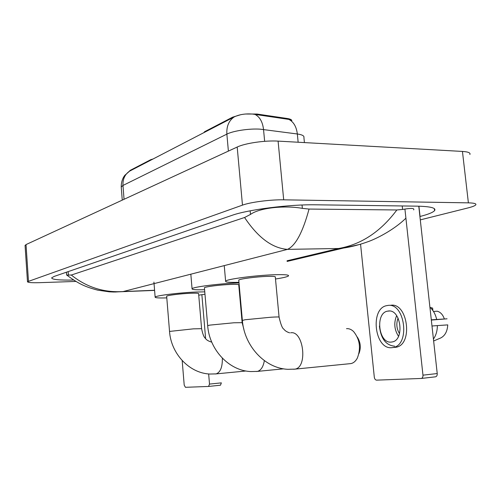 <?xml version="1.0" encoding="UTF-8"?>
<svg xmlns="http://www.w3.org/2000/svg" width="501" height="501" viewBox="0 0 501 501"><rect width="100%" height="100%" fill="white"/><g stroke="black" fill="none" stroke-linecap="round" stroke-linejoin="round"><path stroke-width="0.75" d="M245.503 114.015L257.013 114.04L287.28 118.499C289.791 118.887 291.288 119.495 291.757 120.328M129.076 171.461L130.298 170.309L150.795 159.662L153.074 158.992M204.633 132.27L204.59 131.725L232.539 117.209L240.605 114.729M204.59 131.725L203.888 132.627M291.876 120.465L288.87 119.407L252.873 114.096C245.609 113.476 239.365 114.435 234.13 116.965L129.534 171.179L124.749 175.394C122.388 178.594 121.211 182.445 121.236 186.961L121.273 187.437M418.78 206.187L437.229 373.552C437.317 375.33 436.766 376.414 435.576 376.808L421.316 378.455M360.563 244.194L374.31 377.197C374.616 379.025 375.381 380.008 376.595 380.146L421.335 378.449C422.512 378.055 423.057 376.959 422.969 375.161L404.914 209.036M379.414 326.063C380.885 338.695 385.964 345.396 394.638 346.172C385.964 345.396 380.885 338.695 379.414 326.063M391.337 342.07L392.051 341.97C405.052 340.273 400.869 308.447 388.062 311.077L387.705 311.134C374.886 312.806 378.468 343.886 391.337 342.07M431.33 320.064L447.074 318.811L431.305 319.82M444.356 318.974C442.884 314.697 440.517 312.11 437.26 311.209L433.484 311.459M393.861 347.443L395.828 347.268C413.588 344.951 407.745 301.577 390.317 305.353M387.48 305.516L387.079 305.585C369.682 307.865 374.416 349.942 391.932 347.669L392.984 347.525C410.714 345.214 404.877 301.746 387.48 305.516M436.684 319.431C435.457 314.227 433.202 310.15 429.914 307.213M432.895 310.564L432.62 308.084L430.221 307.489M433.421 339.045C436.002 335.432 437.31 330.948 437.367 325.594L447.756 324.886C447.349 331.349 445.032 335.695 440.792 337.931L433.641 340.987M431.987 326.007L437.367 325.594M440.392 338.106L440.792 337.931M398.101 318.066C396.047 323.452 396.516 328.656 399.504 333.679M396.654 315.636C393.673 322.782 394.293 329.664 398.508 336.296M349.642 363.713L350.919 363.588C353.537 363.031 355.679 361.202 357.338 358.09C361.102 348.264 359.862 339.421 353.606 331.562C351.345 329.389 348.978 328.424 346.504 328.681M279.063 317.039L275.318 277.072C275.725 276.439 273.007 276.214 267.165 276.389C256.205 276.721 239.284 278.951 238.752 280.103L238.777 280.385M238.952 282.32C229.552 282.589 225.112 282.195 225.613 281.142C226.371 279.182 255.735 275.287 274.667 274.736C284.643 274.454 289.246 274.849 288.488 275.926C287.361 276.828 283.034 277.848 275.5 279.001M357.269 337.004C360.601 342.296 361.158 347.832 358.941 353.618M201.584 328.587L198.609 293.686C198.809 293.185 196.048 293.047 190.336 293.273C180.61 293.667 166.921 295.383 166.658 296.216L166.67 296.379M166.789 297.882C158.761 298.126 154.878 297.863 155.135 297.093C155.479 295.671 179.214 292.697 196.01 292.027L204.771 291.858M204.972 294.2L198.734 295.183M242.133 322.55L238.77 284.988C239.071 284.424 236.322 284.242 230.529 284.443C220.146 284.806 204.815 286.779 204.421 287.774L204.439 287.994M204.59 289.722C195.86 289.973 191.683 289.641 192.058 288.733C192.597 287.042 219.188 283.61 237.13 282.99L239.008 282.927M239.34 286.647L238.921 286.71M182.176 360.57L184.211 385.144L185.439 387.311L208.566 386.446L209.512 384.085L221.361 382.864L220.49 385.194L208.641 386.434M209.512 384.085L208.648 373.946M205.623 338.607L201.872 294.726M25.075 245.584L26.027 244.582L237.192 147.037C245.095 143.205 265.079 140.28 278.093 141.113L462.442 151.434C468.222 151.822 470.702 152.843 469.869 154.496M75.638 281.443L39.911 282.658C31.845 282.883 27.705 282.57 27.486 281.719L242.471 205.134C250.506 202.147 270.653 199.53 283.691 199.824L468.391 202.855C474.178 202.999 476.626 203.682 475.743 204.903C474.879 205.836 472.274 206.85 467.928 207.946L420.289 219.883M419.919 216.507L420.057 216.47C428.098 214.409 432.933 212.468 434.567 210.639C436.434 207.959 430.578 206.462 417.007 206.155L315.724 204.803C289.634 204.276 247.582 209.681 231.844 215.405L54.171 276.42L51.672 277.855C51.847 279.558 59.099 280.291 73.434 280.053M359.637 244.469L343.792 247.989L338.645 248.49C361.215 244.551 380.622 231.712 396.861 209.969L402.597 209.449C411.052 207.971 414.747 208.122 413.669 209.9M67.128 275.375L66.752 275.055L71.317 275.036C86.529 287.236 103.807 292.747 123.152 291.557L114.867 292.033M396.861 209.969L309.048 209.061C302.817 232.163 295.64 245.596 287.524 249.366C272.344 248.283 258.028 237.662 244.576 217.503L71.317 275.036M244.576 217.503L250.487 214.422C260.194 207.383 286.021 205.329 302.366 208.372L309.048 209.061M257.013 114.04L257.082 114.785M150.832 160.157L150.795 159.662M130.298 170.309L130.335 170.778M287.28 118.499L287.349 119.219M232.539 117.209L232.589 117.779M304.414 142.585L303.913 137.537C304.383 135.871 302.191 134.694 297.337 133.986L260.207 129.17C249.435 128.4 233.222 130.83 226.865 134.13C226.414 126.396 228.838 120.672 234.13 116.965M255.04 114.422C259.8 116.921 262.63 121.943 263.532 129.49L264.647 141.32M129.534 171.179C124.874 174.379 122.689 179.139 122.97 185.451L121.236 186.961L122.257 200.131M298.145 142.234L297.337 133.986C296.442 126.734 293.617 121.875 288.87 119.407M228.387 151.102L226.865 134.13L122.97 185.451L124.048 199.304M422.969 375.161L437.229 373.552M289.653 332.846C286.923 332.006 284.988 330.773 283.848 329.144C282.382 328.506 280.792 324.516 279.082 317.183C279.52 316.857 276.809 316.876 270.953 317.227L245.108 319.744L242.371 320.452M290.618 332.814C303.518 330.172 308.015 367.49 294.907 369.137L293.655 369.256M211.754 342.139C208.41 341.168 206.274 339.878 205.347 338.281C203.963 337.311 202.711 334.104 201.59 328.675L193.336 328.856L169.532 331.43M222.356 358.202C222.488 367.089 220.409 372.318 216.125 373.89L215.305 373.971M243.899 329.407L242.146 322.663L233.929 322.776L209.919 325.105L207.677 325.675M264.353 360.639C263.263 366.851 260.94 370.439 257.395 371.398L256.362 371.498M287.048 260.783L338.645 248.49L287.524 249.366L123.152 291.557L154.584 290.261M28.469 281.13L26.027 244.582M468.391 202.855L462.442 151.434M283.691 199.824L278.093 141.113M242.471 205.134L237.192 147.037M418.924 206.193L420.057 216.47M402.215 205.955L402.597 209.449M68.155 271.623L68.412 275.237M250.156 210.827L250.487 214.422M302.034 205.009L302.366 208.372M435.576 376.808L421.335 378.449M395.828 347.268L392.984 347.525M389.39 311.027L387.705 311.134M238.752 280.103L242.359 320.314C244.2 345.696 264.672 368.36 287.918 369.312L294.907 369.137L350.919 363.588M225.613 281.142L224.241 265.611M166.658 296.216L169.526 331.349C170.954 353.587 189.209 373.232 209.925 374.04L216.125 373.89L245.978 370.99M155.135 297.093L153.926 282.088M204.421 287.774L207.665 325.569C209.305 349.46 228.738 370.684 250.782 371.567L257.395 371.398L283.591 368.83M192.058 288.733L190.831 274.191M220.49 385.194L208.654 386.434M27.486 281.719L25.063 245.358M434.348 208.654L434.567 210.639M66.439 272.212L66.639 275.08M343.736 248.001L287.111 261.428M154.596 290.411L113.621 292.02L109.268 291.826L97.733 290.16C85.665 286.954 78.951 284.173 66.752 275.055M343.792 247.995C347.287 247.513 356.85 245.747 367.415 241.895C375.024 239.403 393.535 230.385 405.91 218.167"/></g></svg>
